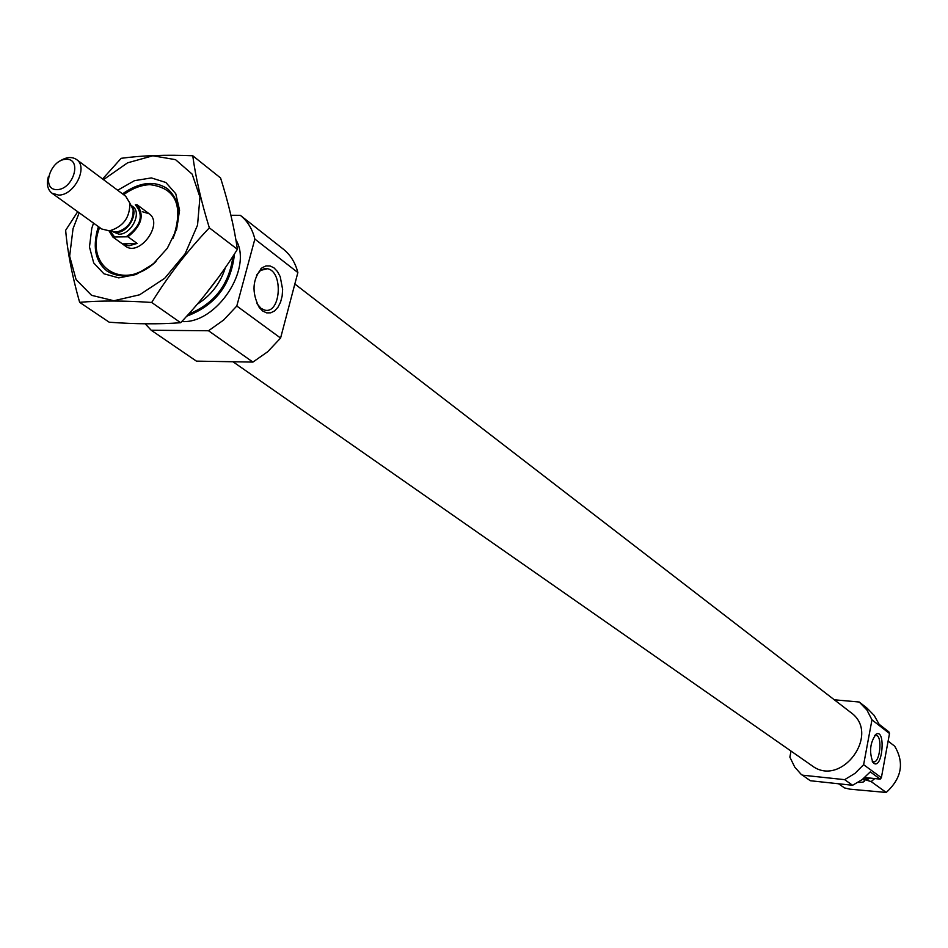 <?xml version="1.0" encoding="UTF-8"?>
<svg xmlns="http://www.w3.org/2000/svg" width="948" height="948" viewBox="0 0 948 948"><rect width="100%" height="100%" fill="white"/><g stroke="black" fill="none" stroke-linecap="round" stroke-linejoin="round"><path stroke-width="1.42" d="M256.967 303.633L261.056 308.396L264.611 310.067C280.727 314.629 283.701 271.436 267.454 268.734L260.546 270.393L256.541 275.216M867.041 708.144L874.186 715.444L879.104 724.26L888.904 731.903L889.508 733.515L881.379 777.692L880.206 779.138L865.631 777.597L867.835 779.185L869.352 777.988M834.311 699.79L859.244 702.018L866.922 710.028L871.97 719.84L863.616 764.692L854.966 773.39L844.644 779.659L852.608 785.276L810.339 780.737L800.953 774.113L794.744 767.074L789.862 757.12L791.035 751.089M844.644 779.659L802.138 775.132M871.97 719.84L889.508 733.515M852.608 785.276L862.135 779.635L870.276 771.885L880.206 779.138M863.616 764.692L881.379 777.692M864.221 778.948L867.835 779.185M863.628 779.28L871.176 781.602L886.226 792.457C901.726 778.261 904.546 762.844 894.699 746.195L888.11 741.111M885.811 753.624L883.809 764.479M874.755 778.557L871.176 781.602M838.553 783.771L844.526 787.93L849.858 789.163L886.226 792.457M294.84 283.997L850.842 712.529C881.285 733.788 841.303 788.298 811.891 765.64L232.983 361.757M123.643 194.707C132.341 188.368 141.11 185.014 149.962 184.659C176.138 188.048 183.829 205.929 173.034 238.315M156.017 261.518C123.702 292.304 84.111 267.194 99.599 227.484M142.283 211.688L149.109 213.75C164.04 223.633 139.32 257.335 125.397 246.065L122.351 243.873L128.916 245.816L137.116 243.435L122.351 243.873M234.476 253.922C231.134 284.767 215.208 305.517 186.697 316.194M235.886 239.785C253.329 268.355 216.488 324.109 181.755 321.55M240.591 215.54L283.322 249.146C290.479 254.846 295.326 262.655 297.862 272.562L280.584 338.057L267.715 351.72L252.915 362.089L208.513 330.757L151.206 330.236L145.198 323.813M252.915 362.089L196.414 361.129L151.206 330.236M230.921 215.279L240.306 215.315C247.511 221.062 252.369 228.978 254.858 239.062L236.799 306.014L223.609 320.057L208.513 330.757M297.862 272.562L254.858 239.062M262.632 310.98L266.601 312.864L270.69 312.84L274.588 310.92L277.954 307.259L280.549 302.175L282.149 296.072L282.634 289.436L280.217 276.674L277.491 271.566L274.019 267.893L270.073 265.95L265.973 265.914L262.039 267.786C252.358 279.079 251.445 292.339 259.302 307.579L262.632 310.98M280.584 338.057L236.799 306.014M873.795 763.259C882.707 769.729 885.93 728.04 876.047 734.238C870.027 742.509 869.008 751.906 872.966 762.441L873.795 763.259M858.059 782.408C862.917 782.491 865.026 781.804 864.375 780.37L862.87 779.055M872.148 761.102L873.357 761.789C879.827 763.851 882.837 736.276 876.236 735.423L874.435 735.814M103.486 179.646L127.553 162.843L152.841 155.78L175.546 159.667L192.16 174.124L199.957 197.113L197.54 225.126L185.144 253.72L164.739 278.262L139.617 294.792L113.867 300.741L91.565 295.314L76.089 279.601L69.642 256.173L73.043 228.669L79.182 212.79M117.659 190.24L134.486 180.665L151.372 177.916L165.853 182.478L175.771 193.759L179.575 210.183L176.624 229.321L167.31 248.281L153.019 264.16L135.967 274.541L118.737 277.894L103.925 273.782L93.698 262.916L89.468 246.99L91.79 228.338L93.532 223.124M77.7 211.724L65.649 230.305C67.533 252.038 72.19 276.046 79.632 302.329C100.204 300.54 124.224 300.587 151.692 302.471C168.282 275.702 187.491 250.817 209.342 227.84C201.154 201.367 195.632 177.347 192.764 155.756C166.184 154.595 142.319 155.448 121.166 158.316L102.585 178.982M79.632 302.329L109.21 322.213C135.481 324.157 159.3 324.334 180.653 322.723L151.692 302.471M192.764 155.756L220.588 177.987C228.575 203.275 234.18 227.046 237.403 249.312C221.002 275.643 202.09 300.113 180.653 322.723M209.342 227.84L237.403 249.312M155.91 261.612C137.863 276.472 121.617 279.648 107.16 271.14C95.89 262.205 92.631 248.518 97.36 230.068L98.45 226.667M122.517 193.866C139.617 181.945 154.631 180.262 167.559 188.818C180.013 200.04 181.862 216.499 173.093 238.185M126.179 236.81C141.098 225.873 144.132 215.208 135.303 204.804L137.093 204.768C144.653 215.196 141.608 225.873 127.968 236.787L112.848 237.012L109.032 230.897M112.848 237.012L122.043 243.636M137.093 204.768L146.039 211.451M127.968 236.787L137.116 243.435M57.141 189.636C40.847 190.204 49.924 159.679 66.099 159.264C82.476 158.47 73.446 189.327 57.141 189.636M59.605 161.219C66.159 156.977 71.823 156.42 76.587 159.548C88.543 167.156 74.181 195.584 58.586 195.075L51.927 193.167C47.507 189.564 46.345 183.995 48.431 176.47M76.587 159.548L125.705 196.26L129.829 203.097C130.03 217.483 123.228 226.738 109.447 230.862L101.697 228.989L51.927 193.167M865.962 778.995L864.481 779.896M869.683 778.024L866.211 780.453M218.881 276.828L204.413 295.669M225.434 267.526C220.434 283.251 211.06 295.468 197.303 304.178M232.995 256.197C229.262 284.412 214.426 303.739 188.51 314.191M114.625 236.988L109.98 230.957M131.073 205.313L132.767 206.569C142.259 212.625 131.227 234.713 118.938 234.192L111.935 231.395M130.788 205.005L133.158 209.686C133.336 221.287 127.862 228.752 116.746 232.07L111.568 231.217M130.907 205.23C139.486 211.914 128.371 232.924 116.486 232.414L111.817 231.253M260.878 268.782L261.482 268.77M263.923 268.758L267.454 268.734M859.469 702.195L867.266 708.322M283.322 249.146L240.306 215.315M258.129 305.386L259.302 307.579M260.546 270.393L262.039 267.786M872.539 761.825L872.966 762.441M874.447 735.802L876.047 734.238M146.099 211.499L149.109 213.75M130.919 205.254L129.829 203.097M111.84 231.265L109.447 230.862"/></g></svg>
